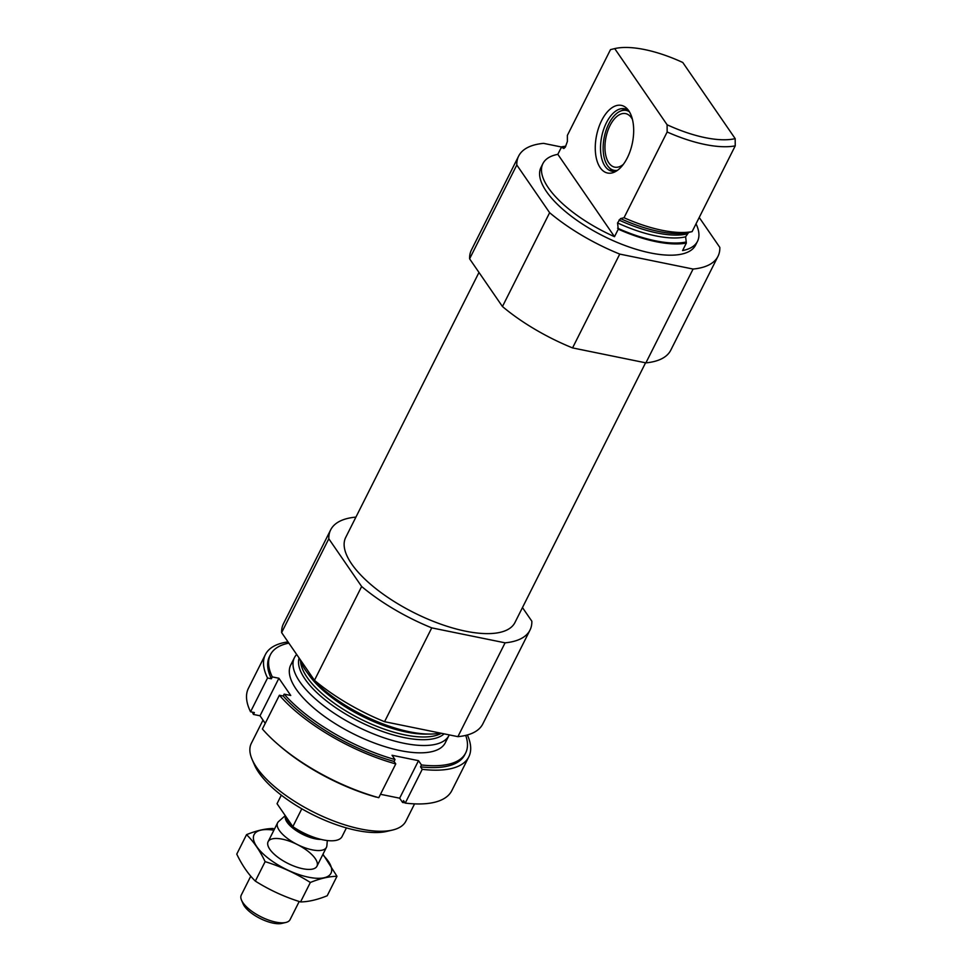 <?xml version="1.0" encoding="UTF-8"?>
<svg xmlns="http://www.w3.org/2000/svg" width="972" height="972" viewBox="0 0 972 972"><rect width="100%" height="100%" fill="white"/><g stroke="black" fill="none" stroke-linecap="round" stroke-linejoin="round"><path stroke-width="1.46" d="M565.777 146.225A86.52 33.388 26.7 0 0 561.609 146.833L557.831 154.329A86.52 33.388 26.7 0 0 542.911 163.575A86.52 33.388 26.7 0 0 614.498 236.682L618.277 229.185A86.52 33.388 26.7 0 0 686.354 243.061L682.575 250.569A86.52 33.388 26.7 0 0 697.495 241.323A86.52 33.388 26.7 0 0 696.025 223.839M542.911 163.575L541.027 167.33A86.52 33.388 26.7 0 0 603.32 236.026A86.52 33.388 26.7 0 0 695.612 245.078L697.495 241.323M618.277 229.185L617.548 222.94A81.284 31.371 26.7 0 0 685.625 236.816L686.354 243.061M617.548 222.94L620.525 218.591L624.024 217.74L667.157 131.985L667.096 124.756A81.502 31.456 26.7 0 0 735.184 138.631L682.781 62.487A81.502 31.456 26.7 0 0 614.717 48.6L610.489 49.633L567.369 135.387L567.405 141.39L565.352 147.064L563.809 148.534L561.609 146.833M685.625 236.816L688.601 232.478L692.113 231.615L735.233 145.861A86.52 33.388 26.7 0 1 667.157 131.985M624.024 217.74A86.52 33.388 26.7 0 0 692.113 231.615M735.184 138.631L735.233 145.861M614.705 48.6L614.717 48.6A81.502 31.456 26.7 0 0 614.705 48.6L667.096 124.756M561.512 147.015L543.555 143.358A111.561 43.047 26.7 0 0 518.647 156.079A111.561 43.047 26.7 0 0 516.8 164.997L549.63 212.71A111.561 43.047 26.7 0 0 619.747 254.093L693.085 269.05A111.561 43.047 26.7 0 0 717.98 256.329A111.561 43.047 26.7 0 0 719.827 247.41L699.22 217.461M518.647 156.079L471.469 249.901A111.561 43.047 26.7 0 0 469.61 258.819L502.451 306.532A111.561 43.047 26.7 0 0 572.557 347.915L645.894 362.872A111.561 43.047 26.7 0 0 670.789 350.151L717.98 256.329M263.011 720.106L251.298 743.398A86.52 33.388 26.7 0 0 252.113 759.436L254.457 764.879A81.502 31.456 26.7 0 0 312.377 814.5A81.502 31.456 26.7 0 0 386.735 831.412L392.518 830.052A86.52 33.388 26.7 0 0 405.883 821.146L414.57 803.868M252.113 759.436A86.52 33.388 26.7 0 0 313.592 812.094A86.52 33.388 26.7 0 0 392.518 830.052M296.667 654.46A86.52 33.388 26.7 0 0 294.431 657.643A86.52 33.388 26.7 0 0 356.712 726.339A86.52 33.388 26.7 0 0 449.003 735.391A86.52 33.388 26.7 0 0 449.246 734.893M299.801 659.016A86.52 33.388 26.7 0 0 358.704 712.95A86.52 33.388 26.7 0 0 440.377 733.082M355.886 517.213L355.558 517.14A111.561 43.047 26.7 0 0 330.662 529.862A111.561 43.047 26.7 0 0 328.803 538.78L281.625 632.602L314.454 680.315A111.561 43.047 26.7 0 0 384.56 721.698L457.897 736.654A111.561 43.047 26.7 0 0 482.805 723.933L529.983 630.111A111.561 43.047 26.7 0 0 531.842 621.205L522.462 607.573M328.803 538.78L361.645 586.493L314.454 680.315M361.645 586.493A111.561 43.047 26.7 0 0 431.75 627.876L384.56 721.698M431.75 627.876L505.088 642.832L457.897 736.654M505.088 642.832A111.561 43.047 26.7 0 0 529.983 630.111M330.662 529.862L283.472 623.684A111.561 43.047 26.7 0 0 281.625 632.602M478.989 272.439L345.704 537.431A94.709 36.547 26.7 0 0 413.902 612.639A94.709 36.547 26.7 0 0 514.941 622.542L645.566 362.811M469.61 258.819L516.8 164.997M502.451 306.532L549.63 212.71M572.557 347.915L619.747 254.093M645.894 362.872L693.085 269.05M628.775 110.784A34.506 18.298 -78.5 0 0 627.39 109.01A34.506 18.298 -78.5 0 0 596.541 135.558A34.506 18.298 -78.5 0 0 614.523 172.068A34.506 18.298 -78.5 0 0 632.031 144.609A34.506 18.298 -78.5 0 0 628.775 110.784M557.831 154.329L614.498 236.682M616.455 171.011A31.869 16.913 101.5 0 1 611.886 171.218A31.869 16.913 101.5 0 1 606.407 122.764A31.869 16.913 101.5 0 1 624.632 108.755A31.869 16.913 101.5 0 1 628.75 110.735M617.451 170.343A30.557 16.208 101.5 0 1 608.715 167.123A30.557 16.208 101.5 0 1 608.788 123.857A30.557 16.208 101.5 0 1 620.1 111.282L621.995 110.419A31.869 16.913 101.5 0 1 626.478 109.35M613.818 171.4A31.869 16.913 101.5 0 1 610.112 168.666L608.715 167.123M620.1 111.282A30.557 16.208 101.5 0 1 629.394 111.744M623.307 164.402A27.325 14.495 101.5 0 1 614.693 167.148A27.325 14.495 101.5 0 1 609.991 125.607A27.325 14.495 101.5 0 1 625.604 113.603A27.325 14.495 101.5 0 1 632.468 119.507M468.796 756.86L451.81 790.637A113.833 43.934 26.7 0 1 405.251 803.103L422.237 769.326A113.833 43.934 26.7 0 0 468.796 756.86A113.833 43.934 26.7 0 0 467.374 734.966M288.028 641.897A113.833 43.934 26.7 0 0 265.392 654.557A113.833 43.934 26.7 0 0 267.543 678.006L250.557 711.783A113.833 43.934 26.7 0 1 248.407 688.334L265.392 654.557M405.008 802.738A109.289 42.173 26.7 0 1 402.602 802.483L403.538 800.612L405.251 803.103M252.404 712.16A109.289 42.173 26.7 0 0 253.437 714.432L254.372 712.561L250.557 711.783M422.237 769.326L420.536 766.835L421.471 764.964A109.289 42.173 26.7 0 0 465.673 752.936A109.289 42.173 26.7 0 0 465.71 735.391M420.536 766.835A109.289 42.173 26.7 0 0 464.725 754.807L465.673 752.936M270.41 654.727L269.463 656.61A109.289 42.173 26.7 0 0 271.37 678.784L272.306 676.913A109.289 42.173 26.7 0 1 270.41 654.727A109.289 42.173 26.7 0 1 288.866 643.124M271.37 678.784L267.543 678.006M279.389 695.235L262.404 729A113.833 43.934 26.7 0 0 378.776 797.696L395.762 763.919A113.833 43.934 26.7 0 1 279.389 695.235L283.216 696.013L284.164 694.13A109.289 42.173 26.7 0 0 394.997 759.557L392.044 755.268L418.519 760.675L421.471 764.964M293.167 661.592A86.52 33.388 26.7 0 0 291.551 680.995A86.52 33.388 26.7 0 0 296.181 689.184A86.52 33.388 26.7 0 0 360.077 737.055A86.52 33.388 26.7 0 0 431.969 751.623A86.52 33.388 26.7 0 0 446.585 738.756M284.164 694.13L290.75 695.478L278.903 678.249L272.306 676.913M402.602 802.483L399.65 798.194L380.489 794.294M278.867 745.147A109.289 42.173 26.7 0 0 376.128 797.089L376.188 796.967M265.247 723.362L260.022 715.781L253.437 714.432M283.216 696.013A109.289 42.173 26.7 0 0 394.061 761.441L394.997 759.557M394.061 761.441L395.762 763.919M260.022 715.781L278.903 678.249M399.65 798.194L418.519 760.675M281.321 795.169L277.044 803.686L292.839 826.637A36.426 14.058 26.7 0 0 342.01 836.661L346.409 827.901M292.839 826.637L301.806 808.789M250.776 876.185L241.263 895.091A27.325 10.546 26.7 0 0 241.518 900.145L243.158 903.948A23.826 9.198 26.7 0 0 244.434 906.208A23.826 9.198 26.7 0 0 262.039 919.391A23.826 9.198 26.7 0 0 281.831 923.4L285.865 922.452A27.325 10.546 26.7 0 0 290.081 919.634L299.206 901.494M241.518 900.145A27.325 10.546 26.7 0 0 242.976 902.733A27.325 10.546 26.7 0 0 263.157 917.847A27.325 10.546 26.7 0 0 285.865 922.452M285.27 815.63L278.624 821.51A27.325 10.546 26.7 0 0 277.615 822.798A27.325 10.546 26.7 0 0 279.329 830.453A27.325 10.546 26.7 0 0 304.868 847.766A27.325 10.546 26.7 0 0 326.434 847.353A27.325 10.546 26.7 0 0 326.871 845.774L327.321 840.549M322.704 854.765A43.035 16.609 -153.3 0 1 315.487 878.202A43.035 16.609 -153.3 0 1 259.378 849.978A43.035 16.609 -153.3 0 1 273.897 830.21M282.378 839.176A27.325 10.546 -153.3 0 1 311.805 854.57A27.325 10.546 -153.3 0 1 312.729 869.041A27.325 10.546 -153.3 0 1 287.797 863.367A27.325 10.546 -153.3 0 1 268.381 846.734A27.325 10.546 -153.3 0 1 282.378 839.176M273.193 828.484C265.295 828.594 256.414 830.647 246.548 834.644C253.643 841.594 259.828 850.585 265.125 861.642C281.175 866.635 296.253 873.585 310.347 882.467C320.201 878.469 329.083 876.404 336.98 876.294L322.971 854.23M246.548 834.644L236.767 854.109C242.052 865.165 248.249 874.168 255.332 881.106L265.125 861.642M336.98 876.294L327.2 895.759C317.334 899.756 308.452 901.822 300.555 901.931C284.504 896.937 269.426 889.988 255.332 881.106M310.347 882.467L300.555 901.931M617.597 228.201A84.929 32.769 26.7 0 0 685.673 242.089M565.218 147.319A84.929 32.769 26.7 0 0 562.278 147.805M619.006 220.049A81.284 31.371 26.7 0 0 687.083 233.936M620.525 218.591A82.353 31.772 26.7 0 0 688.601 232.478M299.109 658.008A82.353 31.772 26.7 0 0 356.165 719.924A82.353 31.772 26.7 0 0 444.119 733.848M300.567 661.191A81.284 31.371 26.7 0 0 359.057 718.284A81.284 31.371 26.7 0 0 441.361 733.289M308.16 673.888A81.284 31.371 26.7 0 0 427.777 734.042M285.489 815.945A23.389 9.027 26.7 0 0 287.08 822.215A23.389 9.027 26.7 0 0 321.064 839.407M285.768 816.359A23.219 8.967 26.7 0 0 287.603 821.474A23.219 8.967 26.7 0 0 316.41 838.119M445.322 742.705L449.003 735.391M290.75 664.957L294.431 657.643M316.945 866.222L326.434 847.353M268.126 841.667L277.615 822.798"/></g></svg>
